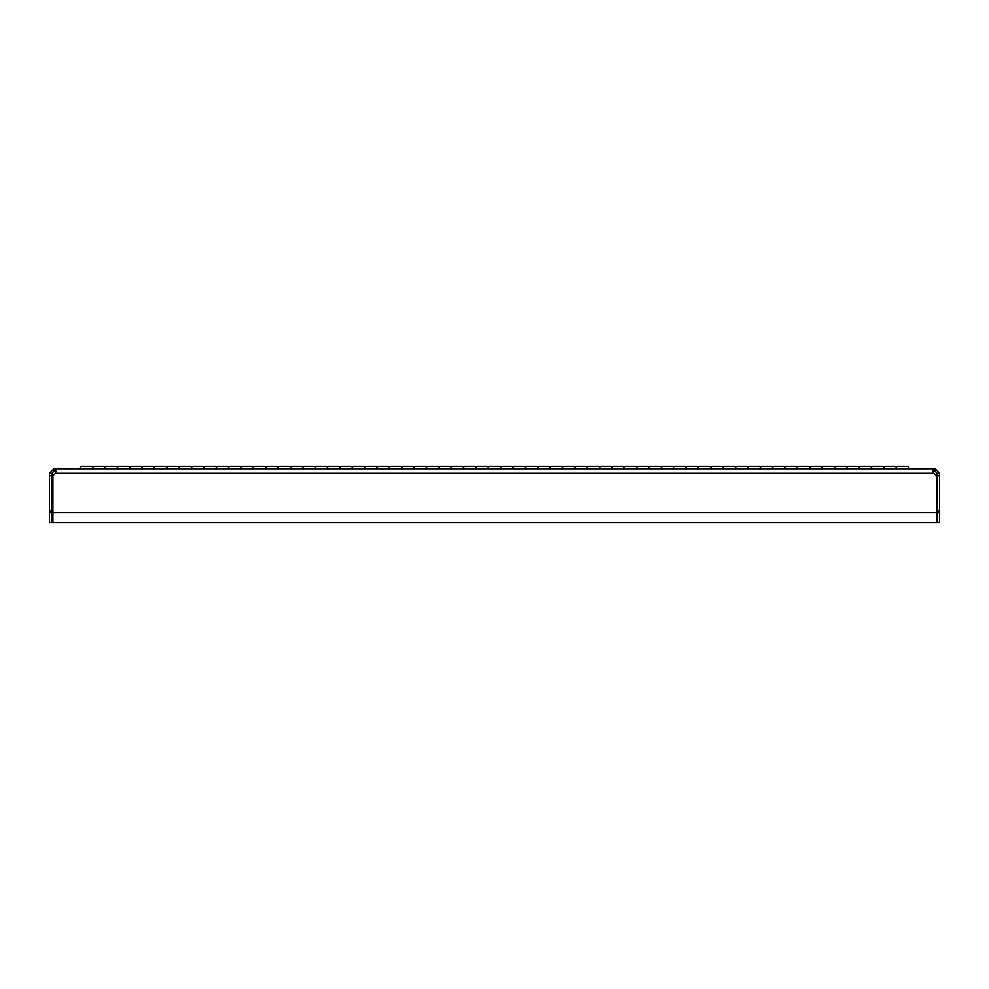 <?xml version="1.0" encoding="UTF-8"?>
<svg xmlns="http://www.w3.org/2000/svg" width="989" height="989" viewBox="0 0 989 989"><rect width="100%" height="100%" fill="white"/><g stroke="black" fill="none" stroke-linecap="round" stroke-linejoin="round"><path stroke-width="1.48" d="M81.098 466.314L79.367 468.786L81.098 466.314L79.367 468.786L81.098 466.314L79.367 468.786L81.098 466.314L79.367 468.786L81.098 466.314L91.977 466.314L92.719 467.364L93.46 466.314L104.34 466.314L105.081 467.364L104.34 466.314L105.081 467.364L104.34 466.314L105.081 467.364L105.823 466.314L116.702 466.314L118.433 468.786M117.444 467.364L118.186 466.314L117.444 467.364L118.186 466.314L117.444 467.364L118.186 466.314L117.444 467.364L118.186 466.314L129.065 466.314L129.806 467.364L129.065 466.314L129.806 467.364L129.065 466.314L129.806 467.364L130.548 466.314L141.427 466.314L143.158 468.786M142.169 467.364L142.911 466.314L142.169 467.364L142.911 466.314L142.169 467.364L142.911 466.314L142.169 467.364L142.911 466.314L153.79 466.314L154.531 467.364L153.79 466.314M153.542 468.786L155.273 466.314L166.152 466.314L166.894 467.364L167.636 466.314L178.515 466.314L179.256 467.364L178.515 466.314M178.267 468.786L179.998 466.314L190.877 466.314L191.619 467.364L192.361 466.314L203.24 466.314L203.981 467.364L203.24 466.314M202.992 468.786L204.723 466.314L215.602 466.314L216.344 467.364L217.085 466.314L227.965 466.314L228.706 467.364L227.965 466.314M227.717 468.786L229.448 466.314L240.327 466.314L241.069 467.364L241.811 466.314L252.69 466.314L253.431 467.364M252.442 468.786L254.173 466.314L265.052 466.314L265.794 467.364L266.536 466.314L277.415 466.314L278.156 467.364M290.519 467.364L291.261 466.314L302.139 466.314L302.881 467.364L303.623 466.314L314.502 466.314L315.244 467.364L315.986 466.314L326.864 466.314L327.606 467.364L328.348 466.314L339.227 466.314L339.969 467.364L340.711 466.314L351.589 466.314L352.331 467.364L351.589 466.314M365.436 466.314L364.694 467.364L365.436 466.314L376.315 466.314L377.056 467.364M389.419 467.364L390.161 466.314L401.039 466.314L401.781 467.364M414.144 467.364L414.886 466.314L425.764 466.314L426.506 467.364M438.869 467.364L439.611 466.314L450.49 466.314L451.231 467.364M463.594 467.364L464.336 466.314L475.214 466.314L475.956 467.364M488.319 467.364L489.061 466.314L499.94 466.314L500.681 467.364M513.044 467.364L513.786 466.314L524.664 466.314L525.406 467.364M537.769 467.364L538.511 466.314L549.389 466.314L550.131 467.364M562.494 467.364L563.236 466.314L574.115 466.314L574.856 467.364M587.219 467.364L587.961 466.314L598.84 466.314L599.581 467.364M611.944 467.364L612.686 466.314L623.564 466.314L624.306 467.364M636.669 467.364L637.411 466.314L648.289 466.314L649.031 467.364M661.394 467.364L662.136 466.314L673.014 466.314L673.756 467.364M686.119 467.364L686.861 466.314L697.74 466.314L698.481 467.364M710.844 467.364L711.586 466.314L722.465 466.314L723.206 467.364M735.569 467.364L736.311 466.314L747.19 466.314L747.931 467.364M760.294 467.364L761.036 466.314L771.914 466.314L772.656 467.364M785.019 467.364L785.761 466.314L796.639 466.314L797.381 467.364M809.744 467.364L810.486 466.314L821.365 466.314L822.106 467.364L821.365 466.314M835.211 466.314L834.469 467.364L835.211 466.314L834.469 467.364L835.211 466.314L846.09 466.314L846.831 467.364L847.573 466.314L858.452 466.314L860.183 468.786M859.194 467.364L859.936 466.314L859.194 467.364L859.936 466.314L870.815 466.314L871.556 467.364L870.815 466.314L871.556 467.364L870.815 466.314L871.556 467.364L872.298 466.314L883.177 466.314L883.919 467.364L883.177 466.314L883.919 467.364L884.661 466.314L895.539 466.314L896.281 467.364L895.539 466.314L896.281 467.364L895.539 466.314L896.281 467.364L897.023 466.314L907.902 466.314L909.633 468.786L907.902 466.314M277.167 468.786L278.898 466.314L289.777 466.314L291.508 468.786M351.342 468.786L353.073 466.314L363.952 466.314L365.683 468.786M376.067 468.786L377.798 466.314L388.677 466.314L390.408 468.786M400.792 468.786L402.523 466.314L413.402 466.314L415.133 468.786M425.517 468.786L427.248 466.314L438.127 466.314L439.858 468.786M450.242 468.786L451.973 466.314L462.852 466.314L464.583 468.786M474.967 468.786L476.698 466.314L487.577 466.314L489.308 468.786M499.692 468.786L501.423 466.314L512.302 466.314L514.033 468.786M524.417 468.786L526.148 466.314L537.027 466.314L538.758 468.786M549.142 468.786L550.873 466.314L561.752 466.314L563.483 468.786M573.867 468.786L575.598 466.314L586.477 466.314L588.208 468.786M598.592 468.786L600.323 466.314L611.202 466.314L612.933 468.786M623.317 468.786L625.048 466.314L635.927 466.314L637.658 468.786M648.042 468.786L649.773 466.314L660.652 466.314L662.383 468.786M672.767 468.786L674.498 466.314L685.377 466.314L687.108 468.786M697.492 468.786L699.223 466.314L710.102 466.314L711.833 468.786M722.217 468.786L723.948 466.314L734.827 466.314L736.558 468.786M746.942 468.786L748.673 466.314L759.552 466.314L761.283 468.786M771.667 468.786L773.398 466.314L784.277 466.314L786.008 468.786M796.392 468.786L798.123 466.314L809.002 466.314L810.733 468.786M821.117 468.786L822.848 466.314L833.727 466.314L835.458 468.786M933.937 471.259L935.1 471.259L935.1 468.786L933.937 468.786L933.937 471.259L933.146 471.555L933.937 471.259M55.063 471.259L55.854 471.568L55.471 473.237L55.977 470.356L55.063 468.786L53.901 468.786L53.901 471.259L55.063 471.259L55.063 468.786L933.937 468.786L933.023 470.331L933.529 473.237L937.065 475.919L937.065 522.687L939.55 522.687L939.55 473.237L935.1 468.786M53.901 471.259L51.922 473.237L51.935 522.687L51.935 512.487L52.924 512.487M939.55 473.237L937.078 473.237L937.078 522.687L52.924 522.687L52.924 512.797L939.55 512.797M52.924 522.687L49.45 522.687L49.45 473.237L51.922 473.237M933.529 473.237L55.471 473.237L52.924 475.622L52.924 512.797M51.935 512.487L51.935 475.919L52.924 475.622M53.901 468.786L49.45 473.237M51.922 510.819L49.45 510.819M51.922 475.734L49.45 475.734M937.078 473.237L935.1 471.259M937.078 475.734L939.55 475.734M937.078 510.819L939.55 510.819M51.922 512.797L49.45 512.797M91.977 466.314L93.708 468.786M166.152 466.314L167.883 468.786M192.608 468.786L190.877 466.314L191.619 467.364L190.877 466.314L191.619 467.364L192.361 466.314L191.619 467.364M217.333 468.786L215.602 466.314L216.344 467.364L215.602 466.314L216.344 467.364L217.085 466.314M242.058 468.786L240.327 466.314L241.069 467.364L240.327 466.314L241.069 467.364L240.327 466.314L241.069 467.364L241.811 466.314L241.069 467.364M265.052 466.314L266.783 468.786M314.502 466.314L316.233 468.786M339.227 466.314L340.958 468.786M883.177 466.314L884.908 468.786M896.281 467.364L895.292 468.786M871.556 467.364L870.567 468.786M846.831 467.364L845.842 468.786M328.348 466.314L326.617 468.786M303.623 466.314L301.892 468.786M229.448 466.314L228.706 467.364L229.448 466.314M204.723 466.314L203.981 467.364L204.723 466.314M179.998 466.314L179.256 467.364M155.273 466.314L154.531 467.364L155.273 466.314M129.806 467.364L128.817 468.786M105.081 467.364L104.092 468.786M884.661 466.314L883.919 467.364L884.661 466.314M340.711 466.314L339.969 467.364M167.636 466.314L166.894 467.364L167.636 466.314M93.46 466.314L92.719 467.364L93.46 466.314"/></g></svg>
